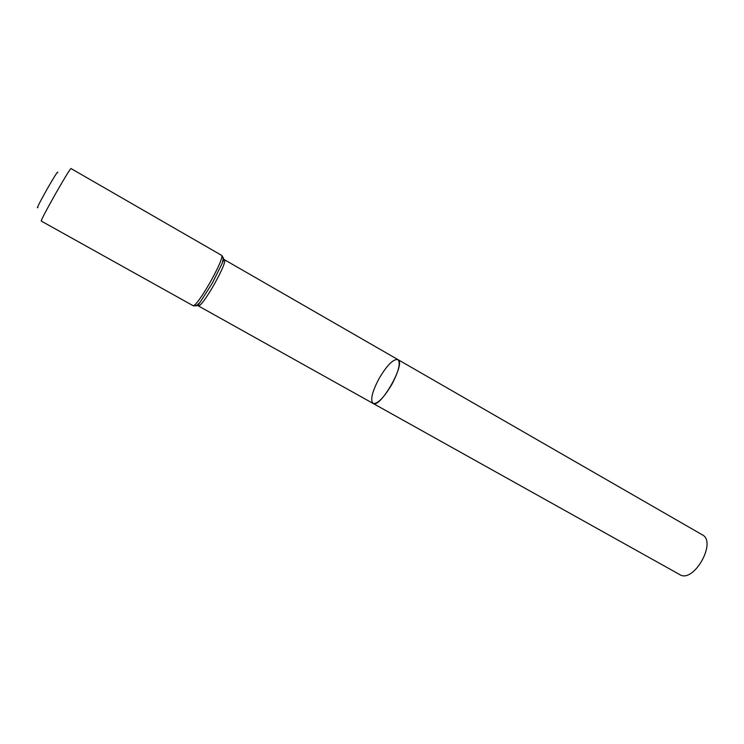 <?xml version="1.0" encoding="UTF-8"?>
<svg xmlns="http://www.w3.org/2000/svg" width="744" height="744" viewBox="0 0 744 744"><rect width="100%" height="100%" fill="white"/><g stroke="black" fill="none" stroke-linecap="round" stroke-linejoin="round"><path stroke-width="1.12" d="M391.66 384.741C398.756 371.265 400.83 362.877 397.891 359.575C406.382 362.784 380.156 409.042 373.042 403.406C377.468 404.206 383.672 397.984 391.66 384.741M57.641 172.71C58.395 170.125 54.824 175.686 46.946 189.376C39.125 203.363 36.131 209.39 37.953 207.437M193.217 305.756C195.728 305.254 201.457 297.321 210.394 281.948C218.829 266.612 222.614 257.777 221.74 255.434L70.959 168.516C69.648 169.669 64.458 178.188 55.382 194.063C46.277 210.245 41.543 219.238 41.19 221.024L193.217 305.756C195.663 306.333 198.155 304.863 200.713 301.339C197.923 304.956 196.258 306.426 195.728 305.738M379.254 378.222C387.131 365.081 393.344 358.868 397.891 359.575L702.289 534.815C717.244 541.92 693.52 583.77 679.746 574.591L373.042 403.406C370.112 399.947 372.186 391.558 379.254 378.222M222.763 260.912L224.66 259.842C225.506 262.028 222.065 270.146 214.337 284.208C206.144 298.298 200.861 305.552 198.499 305.989L198.443 303.822M223.023 257.591C223.879 257.703 223.479 259.879 221.805 264.129L212.365 283.083L200.713 301.339C198.239 304.798 197.504 306.351 198.499 305.989L373.042 403.406M221.74 255.434C223.488 257.238 223.516 260.13 221.805 264.129C223.507 260.233 224.456 258.81 224.66 259.842L397.891 359.575"/></g></svg>
